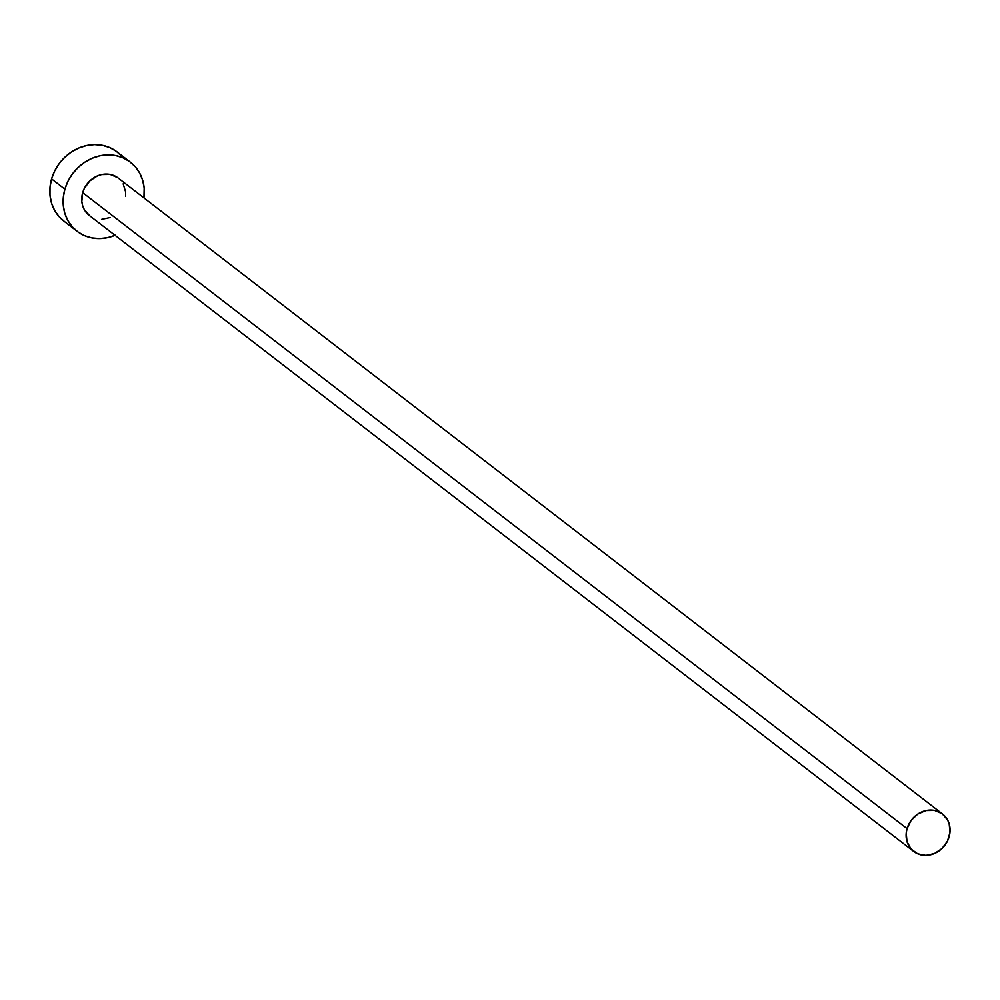 <?xml version="1.0" encoding="UTF-8"?>
<svg xmlns="http://www.w3.org/2000/svg" width="1000" height="1000" viewBox="0 0 1000 1000"><rect width="100%" height="100%" fill="white"/><g stroke="black" fill="none" stroke-linecap="round" stroke-linejoin="round"><path stroke-width="1.5" d="M942.537 814L118.175 178.012A23.637 20.975 127.7 0 0 82.688 192.638L907.062 828.637A23.637 20.975 -52.3 0 1 942.537 814A23.637 20.975 -52.3 0 1 949.137 836.812A23.637 20.975 -52.3 0 1 913.662 851.438A23.637 20.975 -52.3 0 1 907.062 828.637L82.688 192.638L84.35 188.363L89.812 180.925L97.4 175.9L101.625 174.55L110.175 174.412L117.737 177.675M130.387 162.175L117.1 151.912A43.637 38.712 127.7 0 0 51.588 178.912L64.887 189.175A43.637 38.712 -52.3 0 1 130.387 162.175A43.637 38.712 -52.3 0 1 143.938 197.887L144.162 187.938L142.637 180.125L139.6 172.938L135.2 166.675L129.575 161.562L122.975 157.8L115.625 155.538L107.812 154.863L99.85 155.787L92.037 158.287L84.675 162.262L78.037 167.562L72.4 173.988L67.95 181.287L64.887 189.175L51.588 178.912A43.637 38.712 127.7 0 0 63.775 221.025L77.075 231.275A43.637 38.712 -52.3 0 1 64.887 189.175L63.312 197.362L63.3 205.512L64.825 213.325L67.862 220.512L72.263 226.775L77.888 231.887L84.5 235.65L91.85 237.913L99.65 238.588L107.613 237.662L115.425 235.162M115.05 235.312A43.637 38.712 -52.3 0 1 77.075 231.275M110.062 217.55L101.525 219.4M89.738 215.775L84.3 209.613L82.662 205.725L81.825 201.488L82.688 192.638A23.637 20.975 127.7 0 0 89.288 215.438L913.662 851.438M123.162 183.837L125.638 191.962L125.625 196.388M121.9 156.412L116.287 151.3L109.675 147.55L102.325 145.287L94.513 144.6L86.55 145.525L78.737 148.025L71.375 152.012L64.737 157.312L59.1 163.738L54.662 171.025L51.588 178.912L50.025 187.1L50 195.25L51.537 203.075L54.562 210.25L58.975 216.513L64.588 221.625M907.062 828.637L906.2 833.062L907.025 841.712L911.05 849L917.675 853.8L925.888 855.4L934.438 853.538L942.013 848.512L947.475 841.087L949.987 832.375L949.175 823.725L947.525 819.837L942.1 813.675L934.538 810.413L926 810.55L917.775 814.062L911.125 820.413L907.062 828.637"/></g></svg>
